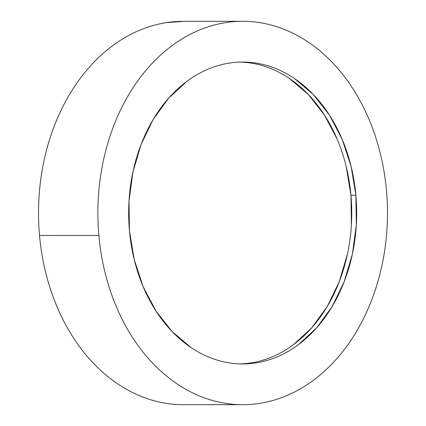 <?xml version="1.0" encoding="UTF-8"?>
<svg xmlns="http://www.w3.org/2000/svg" width="426" height="426" viewBox="0 0 426 426"><rect width="100%" height="100%" fill="white"/><g stroke="black" fill="none" stroke-linecap="round" stroke-linejoin="round"><path stroke-width="0.64" d="M183.952 21.311L166.337 22.631C156.896 24.106 147.652 26.79 138.61 30.677C129.568 34.559 120.893 39.575 112.597 45.726C104.301 51.871 96.537 59.028 89.306 67.201C82.074 75.375 75.519 84.401 69.63 94.284C63.74 104.162 58.639 114.711 54.32 125.926C50.002 137.14 46.551 148.802 43.969 160.916C41.386 173.031 39.719 185.358 38.974 197.904C38.223 210.455 38.409 222.979 39.522 235.477L98.869 235.466A191.695 144.803 -90 0 1 242.639 21.3A191.695 144.803 -90 0 1 386.478 190.523A191.695 144.803 -90 0 1 242.708 404.689A191.695 144.803 -90 0 1 98.869 235.466L39.522 235.477A191.695 144.803 90 0 0 183.361 404.7L242.048 404.689M346.173 166.396L350.96 195.3L355.902 195.3A150.942 114.019 -90 0 1 242.703 363.937A150.942 114.019 -90 0 1 129.44 230.69A150.942 114.019 -90 0 1 242.644 62.052A150.942 114.019 -90 0 1 355.902 195.3L350.96 195.3A150.942 114.019 90 0 0 240.142 62.089M268.7 67.734C275.904 70.428 282.843 74.023 289.51 78.528L308.333 94.487L324.442 115.004L337.222 139.286M240.227 363.9A150.942 114.019 90 0 0 350.96 195.3L351.391 224.885M347.456 254.013L339.309 281.565L327.253 306.48L311.757 327.802L293.418 344.714M272.938 356.562C265.819 359.624 258.539 361.733 251.106 362.893M242.639 21.3L183.292 21.311A191.695 144.803 90 0 0 39.522 235.477C40.64 247.98 42.664 260.211 45.603 272.187C48.537 284.158 52.329 295.633 56.972 306.619C61.616 317.604 67.026 327.882 73.197 337.456C79.374 347.03 86.19 355.715 93.656 363.511C101.122 371.307 109.093 378.064 117.56 383.778C126.032 389.497 134.845 394.066 143.993 397.485C153.142 400.909 162.46 403.113 171.939 404.104M98.869 235.466C97.756 222.968 97.57 210.444 98.321 197.893C99.066 185.347 100.733 173.015 103.316 160.906C105.898 148.791 109.349 137.129 113.667 125.915C117.986 114.7 123.087 104.152 128.977 94.268C134.861 84.391 141.421 75.359 148.653 67.191C155.884 59.017 163.648 51.86 171.944 45.715C180.241 39.565 188.91 34.549 197.952 30.661C206.999 26.779 216.238 24.096 225.684 22.621C235.125 21.146 244.583 20.906 254.061 21.896C263.54 22.887 272.858 25.091 282.007 28.515C291.155 31.934 299.968 36.503 308.44 42.222C316.907 47.936 324.878 54.693 332.344 62.489C339.81 70.285 346.626 78.97 352.803 88.544C358.974 98.118 364.384 108.396 369.028 119.381C373.671 130.367 377.463 141.842 380.397 153.813C383.336 165.789 385.36 178.02 386.478 190.523C387.591 203.021 387.777 215.545 387.026 228.096C386.281 240.642 384.614 252.969 382.031 265.084C379.449 277.198 375.998 288.86 371.68 300.074C367.361 311.289 362.26 321.838 356.37 331.716C350.481 341.599 343.926 350.625 336.694 358.798C329.463 366.972 321.699 374.129 313.403 380.274C305.107 386.425 296.432 391.441 287.39 395.323C278.348 399.21 269.104 401.894 259.663 403.369C250.222 404.844 240.759 405.083 231.281 404.093C221.802 403.102 212.489 400.898 203.34 397.474C194.187 394.055 185.379 389.486 176.907 383.767C168.435 378.048 160.469 371.296 153.003 363.5C145.538 355.705 138.716 347.02 132.545 337.445C126.373 327.871 120.963 317.594 116.319 306.608C111.676 295.623 107.884 284.147 104.945 272.177C102.011 260.201 99.988 247.969 98.869 235.466M355.902 195.3L351.12 166.396L342.163 139.281L329.389 115.004L313.28 94.487L294.457 78.528C287.784 74.023 280.851 70.428 273.646 67.734C266.442 65.04 259.104 63.304 251.644 62.521C244.178 61.743 236.728 61.935 229.294 63.096C221.861 64.257 214.582 66.365 207.462 69.427C200.342 72.489 193.516 76.435 186.982 81.275L168.643 98.188L153.147 119.509L141.091 144.43L132.944 171.976L129.009 201.104L129.44 230.69L134.227 259.594L143.179 286.709L155.959 310.985L172.067 331.503L190.891 347.462C197.557 351.967 204.496 355.561 211.701 358.255C218.905 360.95 226.238 362.686 233.704 363.469C241.169 364.246 248.614 364.054 256.053 362.893C263.486 361.733 270.766 359.624 277.885 356.562C285.005 353.5 291.831 349.554 298.365 344.714L316.704 327.802L332.2 306.475L344.251 281.559L352.403 254.013L356.338 224.885L355.902 195.3M242.644 62.052L242.106 62.052M242.703 363.937L242.181 363.937"/></g></svg>

